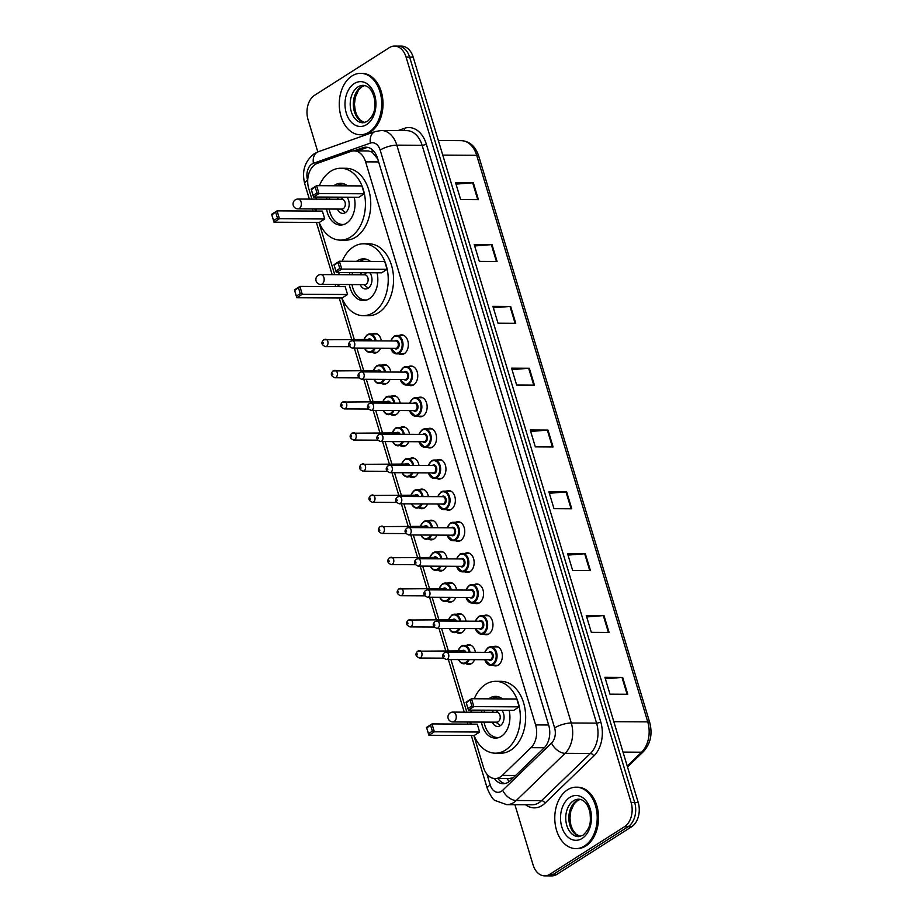 <?xml version="1.0" encoding="UTF-8"?>
<svg xmlns="http://www.w3.org/2000/svg" width="922" height="922" viewBox="0 0 922 922"><rect width="100%" height="100%" fill="white"/><g stroke="black" fill="none" stroke-linecap="round" stroke-linejoin="round"><path stroke-width="1.38" d="M399.249 335.458A9.831 6.788 90.3 0 1 401.612 334.859A9.831 6.788 90.3 0 1 408.216 342.684A9.831 6.788 90.3 0 1 404.274 353.679A9.831 6.788 90.3 0 1 401.508 354.521A9.831 6.788 90.3 0 1 399.157 353.887M408.653 366.599A9.831 6.788 90.3 0 1 411.016 365.999A9.831 6.788 90.3 0 1 417.62 373.825A9.831 6.788 90.3 0 1 413.678 384.82A9.831 6.788 90.3 0 1 410.912 385.661A9.831 6.788 90.3 0 1 408.55 385.027M418.046 397.739A9.831 6.788 90.3 0 1 420.42 397.14A9.831 6.788 90.3 0 1 427.013 404.965A9.831 6.788 90.3 0 1 423.083 415.96A9.831 6.788 90.3 0 1 420.317 416.802A9.831 6.788 90.3 0 1 417.954 416.168M427.451 428.88A9.831 6.788 90.3 0 1 429.813 428.281A9.831 6.788 90.3 0 1 436.417 436.094A9.831 6.788 90.3 0 1 432.487 447.101A9.831 6.788 90.3 0 1 429.721 447.942A9.831 6.788 90.3 0 1 427.359 447.308M436.855 460.02A9.831 6.788 90.3 0 1 439.218 459.421A9.831 6.788 90.3 0 1 445.822 467.235A9.831 6.788 90.3 0 1 441.88 478.241A9.831 6.788 90.3 0 1 439.114 479.071A9.831 6.788 90.3 0 1 436.763 478.449M446.26 491.161A9.831 6.788 90.3 0 1 448.622 490.562A9.831 6.788 90.3 0 1 455.226 498.376A9.831 6.788 90.3 0 1 451.284 509.382A9.831 6.788 90.3 0 1 448.518 510.212A9.831 6.788 90.3 0 1 446.156 509.589M455.652 522.301A9.831 6.788 90.3 0 1 458.027 521.702A9.831 6.788 90.3 0 1 464.619 529.516A9.831 6.788 90.3 0 1 460.689 540.523A9.831 6.788 90.3 0 1 457.923 541.352A9.831 6.788 90.3 0 1 455.56 540.73M465.057 553.442A9.831 6.788 90.3 0 1 467.419 552.831A9.831 6.788 90.3 0 1 474.023 560.657A9.831 6.788 90.3 0 1 470.093 571.663A9.831 6.788 90.3 0 1 467.327 572.493A9.831 6.788 90.3 0 1 464.965 571.87M474.461 584.583A9.831 6.788 90.3 0 1 476.824 583.972A9.831 6.788 90.3 0 1 483.428 591.797A9.831 6.788 90.3 0 1 479.486 602.804A9.831 6.788 90.3 0 1 476.72 603.633A9.831 6.788 90.3 0 1 474.369 603.011M483.866 615.723A9.831 6.788 90.3 0 1 486.228 615.112A9.831 6.788 90.3 0 1 492.832 622.938A9.831 6.788 90.3 0 1 488.891 633.933A9.831 6.788 90.3 0 1 486.125 634.774A9.831 6.788 90.3 0 1 483.762 634.152M493.258 646.852A9.831 6.788 90.3 0 1 495.633 646.253A9.831 6.788 90.3 0 1 502.225 654.078A9.831 6.788 90.3 0 1 498.295 665.073A9.831 6.788 90.3 0 1 495.529 665.914A9.831 6.788 90.3 0 1 493.166 665.281M381.858 365.112A9.831 6.788 90.3 0 1 384.22 364.513A9.831 6.788 90.3 0 1 390.778 372.039M389.971 379.403A9.831 6.788 90.3 0 1 386.883 383.333A9.831 6.788 90.3 0 1 384.117 384.163A9.831 6.788 90.3 0 1 381.754 383.54M391.251 396.253A9.831 6.788 90.3 0 1 393.625 395.653A9.831 6.788 90.3 0 1 400.183 403.179M399.376 410.544A9.831 6.788 90.3 0 1 396.287 414.474A9.831 6.788 90.3 0 1 393.521 415.303A9.831 6.788 90.3 0 1 391.159 414.681M400.655 427.393A9.831 6.788 90.3 0 1 403.018 426.782A9.831 6.788 90.3 0 1 409.575 434.32M408.769 441.684A9.831 6.788 90.3 0 1 405.68 445.614A9.831 6.788 90.3 0 1 402.914 446.444A9.831 6.788 90.3 0 1 400.563 445.822M410.06 458.534A9.831 6.788 90.3 0 1 412.422 457.923A9.831 6.788 90.3 0 1 418.98 465.46M418.173 472.825A9.831 6.788 90.3 0 1 415.084 476.743A9.831 6.788 90.3 0 1 412.318 477.584A9.831 6.788 90.3 0 1 409.956 476.962M372.453 333.971A9.831 6.788 90.3 0 1 374.816 333.372A9.831 6.788 90.3 0 1 381.374 340.898M380.567 348.262A9.831 6.788 90.3 0 1 377.478 352.192A9.831 6.788 90.3 0 1 374.712 353.022A9.831 6.788 90.3 0 1 372.35 352.4M419.464 489.663A9.831 6.788 90.3 0 1 421.827 489.063A9.831 6.788 90.3 0 1 428.384 496.601M427.578 503.965A9.831 6.788 90.3 0 1 424.489 507.884A9.831 6.788 90.3 0 1 421.723 508.725A9.831 6.788 90.3 0 1 419.36 508.091M428.857 520.803A9.831 6.788 90.3 0 1 431.231 520.204A9.831 6.788 90.3 0 1 437.789 527.73M436.982 535.106A9.831 6.788 90.3 0 1 433.893 539.024A9.831 6.788 90.3 0 1 431.127 539.866A9.831 6.788 90.3 0 1 428.765 539.232M438.261 551.944A9.831 6.788 90.3 0 1 440.624 551.344A9.831 6.788 90.3 0 1 447.182 558.87M446.375 566.246A9.831 6.788 90.3 0 1 443.286 570.165A9.831 6.788 90.3 0 1 440.52 571.006A9.831 6.788 90.3 0 1 438.169 570.372M447.666 583.084A9.831 6.788 90.3 0 1 450.028 582.485A9.831 6.788 90.3 0 1 456.586 590.011M455.779 597.387A9.831 6.788 90.3 0 1 452.69 601.305A9.831 6.788 90.3 0 1 449.924 602.147A9.831 6.788 90.3 0 1 447.562 601.513M457.07 614.225A9.831 6.788 90.3 0 1 459.433 613.626A9.831 6.788 90.3 0 1 465.99 621.151M465.184 628.516A9.831 6.788 90.3 0 1 462.095 632.446A9.831 6.788 90.3 0 1 459.329 633.276A9.831 6.788 90.3 0 1 456.966 632.653M466.463 645.365A9.831 6.788 90.3 0 1 468.837 644.766A9.831 6.788 90.3 0 1 475.395 652.292M474.588 659.656A9.831 6.788 90.3 0 1 471.499 663.586A9.831 6.788 90.3 0 1 468.733 664.416A9.831 6.788 90.3 0 1 466.371 663.794M473.873 735.502L483.543 767.553A18.428 12.735 -89.7 0 0 495.114 778.548A18.428 12.735 -89.7 0 0 502.26 775.437L530.98 747.673A18.428 12.735 -89.7 0 0 535.613 724.923L365.608 161.857A18.428 12.735 -89.7 0 0 354.036 150.862A18.428 12.735 -89.7 0 0 350.959 151.392L317.445 163.298A18.428 12.735 -89.7 0 0 315.336 164.335A18.428 12.735 -89.7 0 0 308.755 188.63L311.924 199.117M377.951 159.252L372.096 152.095L368.304 150.943L354.036 150.862M495.114 778.548L508.794 778.617L513.277 777.742M314.898 208.96L315.531 211.069M318.966 222.433L334.732 274.664M337.706 284.506L338.339 286.604M341.774 297.979L354.279 339.411M356.918 348.147L363.683 370.54M366.322 379.288L373.087 401.681M375.715 410.428L382.48 432.821M385.119 441.557L391.885 463.962M394.524 472.698L401.289 495.102M403.928 503.838L410.693 526.243M413.321 534.979L420.086 557.384M422.725 566.12L429.491 588.524M432.13 597.26L438.895 619.665M441.534 628.401L448.299 650.794M450.927 659.541L466.832 712.187M469.805 722.03L470.439 724.127M317.813 151.911L308.04 119.549A18.428 12.735 90.3 0 1 314.621 95.254L389.315 47.667A18.428 12.735 90.3 0 1 394.501 46.1A18.428 12.735 90.3 0 1 406.072 57.095L631.097 802.417A18.428 12.735 90.3 0 1 624.517 826.711L549.823 874.298A18.428 12.735 90.3 0 1 544.637 875.865A18.428 12.735 90.3 0 1 533.066 864.871L514.902 804.71M544.637 875.865L551.748 875.9A18.428 12.735 90.3 0 0 556.934 874.333L631.628 826.746A18.428 12.735 90.3 0 0 638.208 802.451L413.183 57.129A18.428 12.735 90.3 0 0 401.6 46.135L398.05 46.123A18.428 12.735 90.3 0 1 409.622 57.106L634.647 802.428A18.428 12.735 90.3 0 1 628.066 826.734L553.384 874.31A18.428 12.735 90.3 0 1 548.198 875.877A18.428 12.735 90.3 0 0 553.384 874.31L628.066 826.734A18.428 12.735 90.3 0 0 634.647 802.428L409.622 57.106A18.428 12.735 90.3 0 0 398.05 46.123L394.501 46.1M494.376 778.514A18.428 12.735 -89.7 0 0 503.182 783.712A18.428 12.735 -89.7 0 0 510.327 780.6L544.072 747.984A18.428 12.735 -89.7 0 0 548.705 725.234L377.501 158.181A18.428 12.735 -89.7 0 0 365.93 147.186A18.428 12.735 -89.7 0 0 362.842 147.716L353.99 150.862M504.968 783.539A18.428 12.735 90.3 0 1 497.961 778.56M357.54 150.885L366.403 147.739A18.428 12.735 90.3 0 1 367.705 147.382M590.426 570.603L572.666 570.511L567.572 553.649L585.332 553.742L590.426 570.603M609.096 632.434L591.325 632.342L586.242 615.481L604.002 615.573L609.096 632.434M627.755 694.266L609.995 694.174L604.901 677.313L622.673 677.405L627.755 694.266M534.426 385.119L516.654 385.027L511.572 368.166L529.332 368.258L534.426 385.119M515.755 323.288L497.995 323.196L492.901 306.335L510.661 306.427L515.755 323.288M497.085 261.456L479.325 261.364L474.231 244.503L492.002 244.595L497.085 261.456M478.426 199.636L460.654 199.544L455.572 182.671L473.332 182.763L478.426 199.636M571.755 508.771L553.995 508.679L548.901 491.818L566.673 491.91L571.755 508.771M553.096 446.951L535.325 446.859L530.231 429.986L548.002 430.078L553.096 446.951M530.68 431.461L547.334 430.113A4.91 1.441 -16.8 0 1 548.002 430.078M549.339 493.282L566.004 491.945A4.91 1.441 -16.8 0 1 566.673 491.91M456.01 184.135L472.663 182.798A4.91 1.441 -16.8 0 1 473.332 182.763M474.68 245.967L491.334 244.63A4.91 1.441 -16.8 0 1 492.002 244.595M493.339 307.798L510.004 306.45A4.91 1.441 -16.8 0 1 510.661 306.427M512.01 369.63L528.663 368.281A4.91 1.441 -16.8 0 1 529.332 368.258M605.351 678.776L622.004 677.428A4.91 1.441 -16.8 0 1 622.673 677.405M586.68 616.945L603.334 615.596A4.91 1.441 -16.8 0 1 604.002 615.573M568.01 555.113L584.675 553.765A4.91 1.441 -16.8 0 1 585.332 553.742M368.961 132.157A30.714 21.218 90.3 0 1 360.318 134.762A30.714 21.218 90.3 0 1 339.688 110.329A30.714 21.218 90.3 0 1 351.985 75.95A30.714 21.218 90.3 0 1 360.64 73.334A30.714 21.218 90.3 0 1 381.27 97.778A30.714 21.218 90.3 0 1 368.961 132.157M360.64 73.334L361.966 73.345A30.714 21.218 90.3 0 1 382.595 97.778A30.714 21.218 90.3 0 1 370.298 132.169A30.714 21.218 90.3 0 1 361.643 134.773L360.318 134.762M319.358 185.702A35.935 24.825 90.3 0 1 330.675 171.296A35.935 24.825 90.3 0 1 340.783 168.242A35.935 24.825 90.3 0 1 364.928 196.835A35.935 24.825 90.3 0 1 350.521 237.058A35.935 24.825 90.3 0 1 340.414 240.112A35.935 24.825 90.3 0 1 319.162 222.444M316.211 211.069A35.935 24.825 90.3 0 1 315.981 208.971M316.027 199.14A35.935 24.825 90.3 0 1 316.281 197.043M340.783 168.242L346.119 168.277A35.935 24.825 90.3 0 1 370.252 196.859A35.935 24.825 90.3 0 1 355.857 237.092A35.935 24.825 90.3 0 1 345.738 240.146L340.414 240.112M333.833 185.771A20.883 14.429 90.3 0 1 334.824 185.068A20.883 14.429 90.3 0 1 340.714 183.294A20.883 14.429 90.3 0 1 347.559 185.841M354.232 197.239A20.883 14.429 90.3 0 1 346.372 223.285A20.883 14.429 90.3 0 1 340.495 225.06A20.883 14.429 90.3 0 1 326.549 209.017M324.751 218.975L322.377 211.103L277.073 210.861L279.447 218.733L324.751 218.975L319.3 222.444L274.007 222.202L271.621 214.33L277.073 210.861L271.852 214.953L273.557 220.577L277.441 218.099L275.747 212.475M326.595 199.187A20.883 14.429 90.3 0 1 327.045 197.089M364.271 193.793L361.897 185.921L316.592 185.679L318.977 193.551L364.271 193.793L358.831 197.262L313.526 197.02L311.152 189.148L316.592 185.679L311.382 189.782L313.077 195.395L316.972 192.917L315.266 187.304M277.441 218.099L279.447 218.733L274.007 222.202L273.557 220.577M316.972 192.917L318.977 193.551L313.526 197.02L313.077 195.395M311.152 189.148L311.382 189.782M271.621 214.33L271.852 214.953M344.321 224.334A20.272 14.003 90.3 0 1 342.719 224.461A20.272 14.003 90.3 0 1 329.212 209.04M329.258 199.21A20.272 14.003 90.3 0 1 329.719 197.112M336.991 185.795A20.272 14.003 90.3 0 1 337.222 185.645A20.272 14.003 90.3 0 1 342.926 183.916A20.272 14.003 90.3 0 1 344.528 184.066M337.406 209.075A9.22 6.362 -89.7 0 0 342.777 213.408A9.22 6.362 -89.7 0 0 345.37 212.625A9.22 6.362 -89.7 0 0 346.983 197.193M338.731 197.158A9.22 6.362 -89.7 0 0 337.464 199.244M297.944 208.868L341.901 209.098A4.91 3.4 -89.7 0 0 343.284 208.683A4.91 3.4 -89.7 0 0 345.254 203.186A4.91 3.4 -89.7 0 0 341.958 199.267L297.99 199.048A4.91 4.91 0 0 0 293.265 205.375A4.91 4.91 0 0 0 297.944 208.868A4.91 3.4 -89.7 0 0 299.327 208.453A4.91 3.4 -89.7 0 0 301.079 201.976A4.91 3.4 -89.7 0 0 297.99 199.048M341.048 209.098L345.07 212.302A9.22 6.362 -89.7 0 0 345.439 212.579M584.479 846.004A30.714 21.218 90.3 0 1 575.835 848.609A30.714 21.218 90.3 0 1 555.205 824.176A30.714 21.218 90.3 0 1 567.514 789.797A30.714 21.218 90.3 0 1 576.158 787.181A30.714 21.218 90.3 0 1 596.788 811.614A30.714 21.218 90.3 0 1 584.479 846.004M576.158 787.181L577.495 787.192A30.714 21.218 90.3 0 1 598.124 811.625A30.714 21.218 90.3 0 1 585.816 846.004A30.714 21.218 90.3 0 1 577.172 848.62L575.835 848.609M342.166 261.237A35.935 24.825 90.3 0 1 353.483 246.842A35.935 24.825 90.3 0 1 363.591 243.788A35.935 24.825 90.3 0 1 387.736 272.382A35.935 24.825 90.3 0 1 373.329 312.604A35.935 24.825 90.3 0 1 363.222 315.658A35.935 24.825 90.3 0 1 341.97 297.979M339.019 286.615A35.935 24.825 90.3 0 1 338.789 284.506M338.835 274.687A35.935 24.825 90.3 0 1 339.089 272.578M363.591 243.788L368.927 243.811A35.935 24.825 90.3 0 1 393.06 272.405A35.935 24.825 90.3 0 1 378.665 312.627A35.935 24.825 90.3 0 1 368.546 315.693L363.222 315.658M356.641 261.318A20.883 14.429 90.3 0 1 357.632 260.615A20.883 14.429 90.3 0 1 363.522 258.84A20.883 14.429 90.3 0 1 370.367 261.387M377.04 272.774A20.883 14.429 90.3 0 1 369.18 298.832A20.883 14.429 90.3 0 1 363.303 300.607A20.883 14.429 90.3 0 1 349.357 284.564M347.559 294.51L345.185 286.65L299.88 286.408L302.255 294.279L347.559 294.51L342.108 297.979L296.815 297.748L294.441 289.877L299.88 286.408L294.66 290.499L296.365 296.123L300.249 293.645L298.555 288.021M349.403 274.733A20.883 14.429 90.3 0 1 349.853 272.635M387.079 269.328L384.705 261.468L339.4 261.226L341.785 269.097L387.079 269.328L381.639 272.808L336.334 272.566L333.96 264.695L339.4 261.226L334.19 265.317L335.885 270.941L339.78 268.463L338.074 262.839M300.249 293.645L302.255 294.279L296.815 297.748L296.365 296.123M339.78 268.463L341.785 269.097L336.334 272.566L335.885 270.941M333.96 264.695L334.19 265.317M294.441 289.877L294.66 290.499M367.129 299.88A20.272 14.003 90.3 0 1 365.527 300.007A20.272 14.003 90.3 0 1 352.02 284.575M352.066 274.744A20.272 14.003 90.3 0 1 352.527 272.647M359.799 261.329A20.272 14.003 90.3 0 1 360.029 261.191A20.272 14.003 90.3 0 1 365.734 259.462A20.272 14.003 90.3 0 1 367.336 259.601M360.214 284.621A9.22 6.362 -89.7 0 0 365.585 288.955A9.22 6.362 -89.7 0 0 368.178 288.171A9.22 6.362 -89.7 0 0 369.791 272.739M361.539 272.693A9.22 6.362 -89.7 0 0 360.272 274.791M320.752 284.414L364.709 284.644A4.91 3.4 -89.7 0 0 366.092 284.23A4.91 3.4 -89.7 0 0 368.062 278.721A4.91 3.4 -89.7 0 0 364.766 274.814L320.798 274.583A4.91 4.91 0 0 0 316.073 280.922A4.91 4.91 0 0 0 320.752 284.414A4.91 3.4 -89.7 0 0 322.135 283.999A4.91 3.4 -89.7 0 0 323.887 277.522A4.91 3.4 -89.7 0 0 320.798 274.583M363.856 284.644L367.878 287.837A9.22 6.362 -89.7 0 0 368.247 288.113M474.265 698.772A35.935 24.825 90.3 0 1 485.571 684.366A35.935 24.825 90.3 0 1 495.69 681.312A35.935 24.825 90.3 0 1 519.824 709.905A35.935 24.825 90.3 0 1 505.429 750.128A35.935 24.825 90.3 0 1 495.321 753.182A35.935 24.825 90.3 0 1 474.069 735.502M471.119 724.139A35.935 24.825 90.3 0 1 470.888 722.03M470.935 712.21A35.935 24.825 90.3 0 1 471.188 710.101M495.69 681.312L501.015 681.335A35.935 24.825 90.3 0 1 525.16 709.928A35.935 24.825 90.3 0 1 510.765 750.162A35.935 24.825 90.3 0 1 500.646 753.216L495.321 753.182M488.729 698.841A20.883 14.429 90.3 0 1 489.732 698.138A20.883 14.429 90.3 0 1 495.61 696.364A20.883 14.429 90.3 0 1 502.467 698.911M509.128 710.309A20.883 14.429 90.3 0 1 501.268 736.355A20.883 14.429 90.3 0 1 495.391 738.13A20.883 14.429 90.3 0 1 481.457 722.087M479.647 732.033L477.273 724.173L431.98 723.931L434.354 731.803L479.647 732.033L474.208 735.502L428.903 735.272L426.529 727.4L431.98 723.931L426.759 728.023L428.453 733.647L432.349 731.169L430.655 725.545M481.503 712.257A20.883 14.429 90.3 0 1 481.952 710.159M519.178 706.863L516.804 698.991L471.499 698.749L473.873 706.621L519.178 706.863L513.727 710.332L468.434 710.09L466.059 702.218L471.499 698.749L466.278 702.841L467.984 708.465L471.868 705.987L470.174 700.363M432.349 731.169L434.354 731.803L428.903 735.272L428.453 733.647M471.868 705.987L473.873 706.621L468.434 710.09L467.984 708.465M466.059 702.218L466.278 702.841M426.529 727.4L426.759 728.023M499.228 737.404A20.272 14.003 90.3 0 1 497.615 737.531A20.272 14.003 90.3 0 1 484.108 722.099M484.165 712.28A20.272 14.003 90.3 0 1 484.626 710.171M491.899 698.853A20.272 14.003 90.3 0 1 492.129 698.715A20.272 14.003 90.3 0 1 497.834 696.986A20.272 14.003 90.3 0 1 499.436 697.124M492.313 722.145A9.22 6.362 -89.7 0 0 497.673 726.478A9.22 6.362 -89.7 0 0 500.266 725.695A9.22 6.362 -89.7 0 0 501.891 710.263M493.639 710.228A9.22 6.362 -89.7 0 0 492.36 712.314M452.84 721.938L496.808 722.168A4.91 3.4 -89.7 0 0 498.191 721.753A4.91 3.4 -89.7 0 0 500.162 716.256A4.91 3.4 -89.7 0 0 496.866 712.337L452.898 712.107A4.91 4.91 0 0 0 448.161 718.445A4.91 4.91 0 0 0 452.84 721.938A4.91 3.4 -89.7 0 0 454.223 721.523A4.91 3.4 -89.7 0 0 455.987 715.046A4.91 3.4 -89.7 0 0 452.898 712.107M495.944 722.168L499.966 725.36A9.22 6.362 -89.7 0 0 500.346 725.637M509.186 781.579A18.428 11.041 -134 0 1 507.135 778.606M372.096 152.095A18.428 12.931 -109.5 0 1 372.258 149.664M378.631 161.926L365.608 161.857M548.636 724.992L535.613 724.923M544.314 747.742L530.98 747.673M515.594 775.506L502.26 775.437M486.954 774.192L490.216 785.002A12.286 8.494 -89.7 0 0 501.395 791.283A12.286 8.494 -89.7 0 0 502.697 790.258L551.529 743.074A12.286 8.494 -89.7 0 0 554.618 727.907L380.152 150.067A12.286 8.494 -89.7 0 0 370.379 143.083L313.411 163.309A12.286 8.494 -89.7 0 0 312.005 164.001A12.286 8.494 -89.7 0 0 307.614 180.205L307.706 180.493M313.411 163.309A12.286 8.621 -109.5 0 1 318.182 151.784L314.287 153.686C304.767 161.189 301.586 171.227 304.744 183.801A12.286 3.607 -16.8 0 1 307.614 180.205M380.152 150.067A12.286 3.607 -16.8 0 1 396.817 145.146L571.283 722.998A24.571 16.976 90.3 0 1 565.105 753.332L516.262 800.515A24.571 16.976 90.3 0 1 513.669 802.578A24.571 16.976 90.3 0 1 506.754 804.664L532.063 804.791A24.571 16.976 -89.7 0 0 538.978 802.705A24.571 16.976 -89.7 0 0 541.583 800.642L590.414 753.458A24.571 16.976 -89.7 0 0 596.592 723.125L422.126 145.284A24.571 16.976 -89.7 0 0 406.694 130.624L381.385 130.498A24.571 16.976 90.3 0 1 396.817 145.146L422.126 145.284A3.077 0.899 163.2 0 0 426.298 144.051L600.752 721.891A27.648 19.097 90.3 0 1 593.814 756.017L544.971 803.212A27.648 19.097 90.3 0 1 525.54 804.756M544.971 803.212A3.077 1.844 46 0 0 541.583 800.642L516.262 800.515A12.286 7.364 -134 0 1 502.697 790.258M398.062 130.578L404.309 128.365A27.648 19.097 90.3 0 1 426.298 144.051M406.072 57.095L413.183 57.129M549.823 874.298L556.934 874.333M624.517 826.711L631.628 826.746M631.097 802.417L638.208 802.451M551.529 743.074A12.286 7.364 -134 0 0 565.105 753.332L590.414 753.458A3.077 1.844 46 0 1 593.814 756.017M554.618 727.907A12.286 3.607 -16.8 0 1 571.283 722.998L596.592 723.125A3.077 0.899 163.2 0 0 600.752 721.891M403.917 130.613A3.077 2.155 70.5 0 0 404.309 128.365M370.379 143.083A12.286 8.621 -109.5 0 1 375.15 131.558L318.182 151.784M471.303 735.491L487.335 788.598A12.286 3.607 -16.8 0 1 490.216 785.002M366.403 147.739L362.842 147.716M442.756 155.103L476.697 155.288A6.143 1.809 -16.8 0 1 478.691 155.991L649.745 722.571A6.143 1.809 163.2 0 0 647.751 721.868L476.697 155.288A24.571 16.976 -89.7 0 0 461.265 140.628C469.644 141.216 475.452 146.333 478.691 155.991M649.745 722.571C652.638 734.039 650.563 743.685 643.51 751.511A6.143 3.676 -134 0 1 641.585 752.202A24.571 16.976 -89.7 0 0 647.751 721.868L613.822 721.696M627.225 766.078L641.585 752.202L623.007 752.098M552.416 446.94L547.334 430.113M533.746 385.119L528.663 368.281M515.087 323.288L510.004 306.45M496.416 261.456L491.334 244.63M477.746 199.625L472.663 182.798M571.087 508.771L566.004 491.945M589.757 570.603L584.675 553.765M608.416 632.434L603.334 615.596M627.087 694.254L622.004 677.428M363.038 122.787A18.728 12.931 90.3 0 1 350.464 107.897A18.728 12.931 90.3 0 1 357.967 86.933A18.728 12.931 90.3 0 1 363.233 85.343C368.869 85.804 372.638 90.483 374.562 99.392C374.931 107.021 376.153 113.256 367.348 121.462L363.038 122.787M366.668 124.562A22.405 15.478 90.3 0 1 346.28 113.095A22.405 15.478 90.3 0 1 354.29 83.545A22.405 15.478 90.3 0 1 374.666 95.012A22.405 15.478 90.3 0 1 366.668 124.562M364.501 122.649A18.728 12.931 90.3 0 1 353.437 106.733A18.728 12.931 90.3 0 1 361.078 86.956A18.728 12.931 90.3 0 1 364.697 85.504M578.567 836.634A18.728 12.931 90.3 0 1 565.993 821.733A18.728 12.931 90.3 0 1 573.484 800.78A18.728 12.931 90.3 0 1 578.762 799.19C584.387 799.651 588.167 804.33 590.092 813.239C590.46 820.857 591.67 827.092 582.877 835.309L578.567 836.634M582.185 838.398A22.405 15.478 90.3 0 1 561.809 826.942A22.405 15.478 90.3 0 1 569.808 797.392A22.405 15.478 90.3 0 1 590.184 808.859A22.405 15.478 90.3 0 1 582.185 838.398M580.03 836.485A18.728 12.931 90.3 0 1 568.955 820.58A18.728 12.931 90.3 0 1 576.596 800.792A18.728 12.931 90.3 0 1 580.215 799.351M367.336 334.744A9.22 6.362 90.3 0 1 369.929 333.96A9.22 6.362 90.3 0 1 376.049 340.875M375.185 348.239A9.22 6.362 90.3 0 1 372.43 351.605A9.22 6.362 90.3 0 1 369.837 352.388A9.22 6.362 90.3 0 1 364.524 348.182M364.593 348.182A8.598 5.947 -89.7 0 0 371.808 351.04A8.598 5.947 -89.7 0 0 374.228 348.239M375.162 340.863A8.598 5.947 -89.7 0 0 367.06 335.297A8.598 5.947 -89.7 0 0 364.086 339.457M367.924 339.48A4.299 2.973 90.3 0 1 368.247 339.238A4.299 2.973 90.3 0 1 371.946 340.852M324.452 339.573A3.688 2.547 90.3 0 1 325.489 339.261A3.688 2.547 90.3 0 1 327.967 342.189A3.688 2.547 90.3 0 1 326.492 346.315A3.688 2.547 90.3 0 1 325.454 346.626L349.542 346.753M323.415 343.491L323.08 342.373L323.415 343.491M370.978 340.84A3.688 2.547 -89.7 0 0 369.007 339.48L323.645 339.792C320.868 342.638 321.467 344.92 325.454 346.626M376.741 365.884A9.22 6.362 90.3 0 1 379.334 365.1A9.22 6.362 90.3 0 1 385.454 372.015M384.589 379.38A9.22 6.362 90.3 0 1 381.823 382.745A9.22 6.362 90.3 0 1 379.23 383.529A9.22 6.362 90.3 0 1 373.929 379.322M373.998 379.322A8.598 5.947 -89.7 0 0 381.212 382.181A8.598 5.947 -89.7 0 0 383.621 379.368M384.566 372.004A8.598 5.947 -89.7 0 0 376.464 366.437A8.598 5.947 -89.7 0 0 373.491 370.598M377.329 370.621A4.299 2.973 90.3 0 1 377.651 370.379A4.299 2.973 90.3 0 1 381.351 371.992M333.856 370.713A3.688 2.547 90.3 0 1 334.893 370.39A3.688 2.547 90.3 0 1 337.36 373.329A3.688 2.547 90.3 0 1 335.885 377.455A3.688 2.547 90.3 0 1 334.847 377.766L358.935 377.893M332.819 374.632L332.485 373.502L332.819 374.632M380.383 371.981A3.688 2.547 -89.7 0 0 378.412 370.621L333.049 370.932C330.272 373.779 330.871 376.061 334.847 377.766M386.134 397.025A9.22 6.362 90.3 0 1 388.727 396.241A9.22 6.362 90.3 0 1 394.858 403.156M393.982 410.521A9.22 6.362 90.3 0 1 391.228 413.886A9.22 6.362 90.3 0 1 388.635 414.67A9.22 6.362 90.3 0 1 383.333 410.463M383.402 410.463A8.598 5.947 -89.7 0 0 390.617 413.321A8.598 5.947 -89.7 0 0 393.026 410.509M393.971 403.145A8.598 5.947 -89.7 0 0 385.869 397.578A8.598 5.947 -89.7 0 0 382.895 401.738M386.733 401.75A4.299 2.973 90.3 0 1 387.056 401.519A4.299 2.973 90.3 0 1 390.744 403.133M343.249 401.842A3.688 2.547 90.3 0 1 344.286 401.531A3.688 2.547 90.3 0 1 346.764 404.47A3.688 2.547 90.3 0 1 345.289 408.596A3.688 2.547 90.3 0 1 344.252 408.907L368.339 409.034M342.223 405.772L341.878 404.643L342.223 405.772M389.776 403.121A3.688 2.547 -89.7 0 0 387.816 401.762L342.454 402.073C339.676 404.919 340.276 407.201 344.252 408.907M395.538 428.154A9.22 6.362 90.3 0 1 398.131 427.382A9.22 6.362 90.3 0 1 404.251 434.285M403.387 441.661A9.22 6.362 90.3 0 1 400.632 445.026A9.22 6.362 90.3 0 1 398.039 445.81A9.22 6.362 90.3 0 1 392.726 441.603M392.795 441.603A8.598 5.947 -89.7 0 0 400.021 444.462A8.598 5.947 -89.7 0 0 402.43 441.65M403.375 434.285A8.598 5.947 -89.7 0 0 395.261 428.718A8.598 5.947 -89.7 0 0 392.288 432.879M396.126 432.891A4.299 2.973 90.3 0 1 396.448 432.649A4.299 2.973 90.3 0 1 400.148 434.274M352.653 432.983A3.688 2.547 90.3 0 1 353.691 432.672A3.688 2.547 90.3 0 1 356.169 435.61A3.688 2.547 90.3 0 1 354.693 439.736A3.688 2.547 90.3 0 1 353.656 440.048L377.743 440.174M351.628 436.913L351.282 435.783L351.628 436.913M399.18 434.262A3.688 2.547 -89.7 0 0 397.221 432.902L351.858 433.202C349.069 436.06 349.668 438.342 353.656 440.048M404.942 459.294A9.22 6.362 90.3 0 1 407.536 458.511A9.22 6.362 90.3 0 1 413.655 465.426M412.791 472.802A9.22 6.362 90.3 0 1 410.036 476.155A9.22 6.362 90.3 0 1 407.443 476.939A9.22 6.362 90.3 0 1 402.13 472.744M402.199 472.744A8.598 5.947 -89.7 0 0 409.414 475.602A8.598 5.947 -89.7 0 0 411.834 472.79M412.768 465.426A8.598 5.947 -89.7 0 0 404.666 459.859A8.598 5.947 -89.7 0 0 401.692 464.02M405.53 464.031A4.299 2.973 90.3 0 1 405.853 463.789A4.299 2.973 90.3 0 1 409.552 465.403M362.058 464.123A3.688 2.547 90.3 0 1 363.095 463.812A3.688 2.547 90.3 0 1 365.573 466.751A3.688 2.547 90.3 0 1 364.098 470.877A3.688 2.547 90.3 0 1 363.061 471.188L387.148 471.315M361.021 468.053L360.686 466.924L361.021 468.053M408.584 465.403A3.688 2.547 -89.7 0 0 406.614 464.043L361.251 464.342C358.474 467.2 359.073 469.482 363.061 471.188M414.347 490.435A9.22 6.362 90.3 0 1 416.94 489.651A9.22 6.362 90.3 0 1 423.06 496.566M422.195 503.931A9.22 6.362 90.3 0 1 419.429 507.296A9.22 6.362 90.3 0 1 416.836 508.08A9.22 6.362 90.3 0 1 411.535 503.885M411.604 503.885A8.598 5.947 -89.7 0 0 418.819 506.731A8.598 5.947 -89.7 0 0 421.227 503.931M422.172 496.566A8.598 5.947 -89.7 0 0 414.07 491A8.598 5.947 -89.7 0 0 411.097 495.149M414.935 495.172A4.299 2.973 90.3 0 1 415.257 494.93A4.299 2.973 90.3 0 1 418.957 496.543M371.462 495.264A3.688 2.547 90.3 0 1 372.5 494.953A3.688 2.547 90.3 0 1 374.966 497.88A3.688 2.547 90.3 0 1 373.491 502.006A3.688 2.547 90.3 0 1 372.453 502.329L396.541 502.444M370.425 499.194L370.091 498.064L370.425 499.194M417.989 496.543A3.688 2.547 -89.7 0 0 416.018 495.183L370.656 495.483C367.878 498.341 368.477 500.623 372.453 502.329M423.74 521.575A9.22 6.362 90.3 0 1 426.333 520.792A9.22 6.362 90.3 0 1 432.464 527.707M431.588 535.071A9.22 6.362 90.3 0 1 428.834 538.436A9.22 6.362 90.3 0 1 426.241 539.22A9.22 6.362 90.3 0 1 420.939 535.025M421.008 535.025A8.598 5.947 -89.7 0 0 428.223 537.872A8.598 5.947 -89.7 0 0 430.632 535.071M431.577 527.707A8.598 5.947 -89.7 0 0 423.475 522.14A8.598 5.947 -89.7 0 0 420.501 526.289M424.339 526.312A4.299 2.973 90.3 0 1 424.662 526.07A4.299 2.973 90.3 0 1 428.35 527.684M380.855 526.404A3.688 2.547 90.3 0 1 381.892 526.093A3.688 2.547 90.3 0 1 384.37 529.021A3.688 2.547 90.3 0 1 382.895 533.147A3.688 2.547 90.3 0 1 381.858 533.458L405.945 533.584M379.829 530.323L379.484 529.205L379.829 530.323M427.382 527.684A3.688 2.547 -89.7 0 0 425.422 526.324L380.06 526.623C377.282 529.482 377.882 531.764 381.858 533.458M433.144 552.716A9.22 6.362 90.3 0 1 435.737 551.932A9.22 6.362 90.3 0 1 441.857 558.847M440.993 566.212A9.22 6.362 90.3 0 1 438.238 569.577A9.22 6.362 90.3 0 1 435.645 570.361A9.22 6.362 90.3 0 1 430.332 566.154M430.401 566.154A8.598 5.947 -89.7 0 0 437.627 569.012A8.598 5.947 -89.7 0 0 440.036 566.212M440.981 558.847A8.598 5.947 -89.7 0 0 432.867 553.281A8.598 5.947 -89.7 0 0 429.894 557.43M433.732 557.453A4.299 2.973 90.3 0 1 434.055 557.211A4.299 2.973 90.3 0 1 437.754 558.824M390.26 557.545A3.688 2.547 90.3 0 1 391.297 557.234A3.688 2.547 90.3 0 1 393.775 560.161A3.688 2.547 90.3 0 1 392.299 564.287A3.688 2.547 90.3 0 1 391.262 564.598L415.349 564.725M389.234 561.463L388.888 560.346L389.234 561.463M436.786 558.824A3.688 2.547 -89.7 0 0 434.827 557.453L389.464 557.764C386.675 560.622 387.275 562.904 391.262 564.598M442.548 583.857A9.22 6.362 90.3 0 1 445.142 583.073A9.22 6.362 90.3 0 1 451.261 589.988M450.397 597.352A9.22 6.362 90.3 0 1 447.643 600.718A9.22 6.362 90.3 0 1 445.049 601.501A9.22 6.362 90.3 0 1 439.736 597.295M439.806 597.295A8.598 5.947 -89.7 0 0 447.02 600.153A8.598 5.947 -89.7 0 0 449.44 597.352M450.374 589.976A8.598 5.947 -89.7 0 0 442.272 584.421A8.598 5.947 -89.7 0 0 439.298 588.57M443.136 588.593A4.299 2.973 90.3 0 1 443.459 588.351A4.299 2.973 90.3 0 1 447.158 589.965M399.664 588.685A3.688 2.547 90.3 0 1 400.701 588.374A3.688 2.547 90.3 0 1 403.179 591.302A3.688 2.547 90.3 0 1 401.704 595.428A3.688 2.547 90.3 0 1 400.667 595.739L424.754 595.866M398.627 592.604L398.292 591.486L398.627 592.604M446.19 589.965A3.688 2.547 -89.7 0 0 444.22 588.593L398.857 588.904C396.08 591.763 396.679 594.033 400.667 595.739M451.953 614.997A9.22 6.362 90.3 0 1 454.546 614.213A9.22 6.362 90.3 0 1 460.666 621.128M459.801 628.493A9.22 6.362 90.3 0 1 457.035 631.858A9.22 6.362 90.3 0 1 454.442 632.642A9.22 6.362 90.3 0 1 449.141 628.435M449.21 628.435A8.598 5.947 -89.7 0 0 456.425 631.293A8.598 5.947 -89.7 0 0 458.833 628.493M459.778 621.117A8.598 5.947 -89.7 0 0 451.676 615.55A8.598 5.947 -89.7 0 0 448.703 619.711M452.541 619.734A4.299 2.973 90.3 0 1 452.863 619.492A4.299 2.973 90.3 0 1 456.563 621.105M409.068 619.826A3.688 2.547 90.3 0 1 410.106 619.515A3.688 2.547 90.3 0 1 412.572 622.442A3.688 2.547 90.3 0 1 411.097 626.568A3.688 2.547 90.3 0 1 410.06 626.879L434.147 627.006M408.031 623.745L407.697 622.627L408.031 623.745M455.595 621.094A3.688 2.547 -89.7 0 0 453.624 619.734L408.262 620.045C405.484 622.903 406.083 625.174 410.06 626.879M461.346 646.138A9.22 6.362 90.3 0 1 463.939 645.354A9.22 6.362 90.3 0 1 470.07 652.269M469.194 659.633A9.22 6.362 90.3 0 1 466.44 662.999A9.22 6.362 90.3 0 1 463.847 663.782A9.22 6.362 90.3 0 1 458.545 659.576M458.614 659.576A8.598 5.947 -89.7 0 0 465.829 662.434A8.598 5.947 -89.7 0 0 468.238 659.622M469.183 652.257A8.598 5.947 -89.7 0 0 461.081 646.691A8.598 5.947 -89.7 0 0 458.107 650.851M461.945 650.874A4.299 2.973 90.3 0 1 462.268 650.632A4.299 2.973 90.3 0 1 465.956 652.246M418.461 650.967A3.688 2.547 90.3 0 1 419.498 650.644A3.688 2.547 90.3 0 1 421.976 653.583A3.688 2.547 90.3 0 1 420.501 657.709A3.688 2.547 90.3 0 1 419.464 658.02L443.551 658.147M417.435 654.885L417.09 653.756L417.435 654.885M464.988 652.234A3.688 2.547 -89.7 0 0 463.028 650.874L417.666 651.186C414.888 654.032 415.488 656.314 419.464 658.02M394.132 336.23A9.22 6.362 90.3 0 1 396.725 335.447A9.22 6.362 90.3 0 1 402.914 342.777A9.22 6.362 90.3 0 1 399.226 353.091A9.22 6.362 90.3 0 1 396.633 353.875A9.22 6.362 90.3 0 1 390.824 348.32M390.847 348.32A8.598 5.947 -89.7 0 0 398.604 352.527A8.598 5.947 -89.7 0 0 401.681 341.198A8.598 5.947 -89.7 0 0 393.855 336.795A8.598 5.947 -89.7 0 0 390.882 340.944M394.72 340.967A4.299 2.973 90.3 0 1 395.042 340.725A4.299 2.973 90.3 0 1 398.961 342.926A4.299 2.973 90.3 0 1 397.417 348.597A4.299 2.973 90.3 0 1 394.685 348.343M352.25 348.124L395.769 348.343A3.688 2.547 -89.7 0 0 396.806 348.032A3.688 2.547 -89.7 0 0 398.281 343.906A3.688 2.547 -89.7 0 0 395.803 340.979L352.285 340.748A3.688 2.547 90.3 0 1 354.763 343.675A3.688 2.547 90.3 0 1 353.287 347.801A3.688 2.547 90.3 0 1 352.25 348.124C348.113 346.246 347.513 343.964 350.441 341.278L352.285 340.748A3.688 2.547 90.3 0 0 351.247 341.059M349.876 343.86L350.21 344.989L349.876 343.86M403.536 367.371A9.22 6.362 90.3 0 1 406.129 366.587A9.22 6.362 90.3 0 1 412.318 373.917A9.22 6.362 90.3 0 1 408.619 384.232A9.22 6.362 90.3 0 1 406.026 385.016A9.22 6.362 90.3 0 1 400.229 379.461M400.252 379.461A8.598 5.947 -89.7 0 0 408.008 383.667A8.598 5.947 -89.7 0 0 411.085 372.327A8.598 5.947 -89.7 0 0 403.26 367.936A8.598 5.947 -89.7 0 0 400.286 372.085M404.124 372.108A4.299 2.973 90.3 0 1 404.447 371.866A4.299 2.973 90.3 0 1 408.354 374.067A4.299 2.973 90.3 0 1 406.821 379.737A4.299 2.973 90.3 0 1 404.09 379.484M361.643 379.265L405.173 379.484A3.688 2.547 -89.7 0 0 406.21 379.173A3.688 2.547 -89.7 0 0 407.685 375.047A3.688 2.547 -89.7 0 0 405.207 372.119L361.689 371.889A3.688 2.547 90.3 0 1 364.167 374.816A3.688 2.547 90.3 0 1 362.68 378.942A3.688 2.547 90.3 0 1 361.643 379.265C357.517 377.386 356.918 375.104 359.845 372.419L361.689 371.889A3.688 2.547 90.3 0 0 360.652 372.2M359.28 375L359.615 376.118L359.28 375M412.929 398.511A9.22 6.362 90.3 0 1 415.522 397.728A9.22 6.362 90.3 0 1 421.723 405.058A9.22 6.362 90.3 0 1 418.023 415.373A9.22 6.362 90.3 0 1 415.43 416.156A9.22 6.362 90.3 0 1 409.622 410.601M409.645 410.601A8.598 5.947 -89.7 0 0 417.412 414.808A8.598 5.947 -89.7 0 0 420.478 403.467A8.598 5.947 -89.7 0 0 412.664 399.076A8.598 5.947 -89.7 0 0 409.691 403.225M413.529 403.248A4.299 2.973 90.3 0 1 413.851 403.006A4.299 2.973 90.3 0 1 417.758 405.207A4.299 2.973 90.3 0 1 416.225 410.878A4.299 2.973 90.3 0 1 413.482 410.624M371.047 410.394L414.577 410.624A3.688 2.547 -89.7 0 0 415.615 410.313A3.688 2.547 -89.7 0 0 417.09 406.187A3.688 2.547 -89.7 0 0 414.612 403.248L371.093 403.029A3.688 2.547 90.3 0 1 373.56 405.957A3.688 2.547 90.3 0 1 372.085 410.083A3.688 2.547 90.3 0 1 371.047 410.394C366.921 408.527 366.322 406.245 369.249 403.559L371.093 403.029A3.688 2.547 90.3 0 0 370.056 403.34M368.673 406.141L369.019 407.259L368.673 406.141M422.334 429.652A9.22 6.362 90.3 0 1 424.927 428.868A9.22 6.362 90.3 0 1 431.116 436.198A9.22 6.362 90.3 0 1 427.428 446.513A9.22 6.362 90.3 0 1 424.835 447.297A9.22 6.362 90.3 0 1 419.026 441.742A8.598 5.947 -89.7 0 0 426.817 445.948A8.598 5.947 -89.7 0 0 429.883 434.608A8.598 5.947 -89.7 0 0 422.057 430.217A8.598 5.947 -89.7 0 0 419.084 434.366M422.921 434.389A4.299 2.973 90.3 0 1 423.244 434.147A4.299 2.973 90.3 0 1 427.163 436.348A4.299 2.973 90.3 0 1 425.63 442.018A4.299 2.973 90.3 0 1 422.887 441.753M380.452 441.534L423.97 441.765A3.688 2.547 -89.7 0 0 425.007 441.454A3.688 2.547 -89.7 0 0 426.483 437.328A3.688 2.547 -89.7 0 0 424.016 434.389L380.486 434.17A3.688 2.547 90.3 0 1 382.964 437.097A3.688 2.547 90.3 0 1 381.489 441.223A3.688 2.547 90.3 0 1 380.452 441.534C376.326 439.656 375.727 437.385 378.654 434.7L380.486 434.17A3.688 2.547 90.3 0 0 379.449 434.481M378.078 437.282L378.423 438.399L378.078 437.282M431.738 460.793A9.22 6.362 90.3 0 1 434.331 460.009A9.22 6.362 90.3 0 1 440.52 467.339A9.22 6.362 90.3 0 1 436.832 477.654A9.22 6.362 90.3 0 1 434.239 478.437A9.22 6.362 90.3 0 1 428.43 472.882A8.598 5.947 -89.7 0 0 436.21 477.089A8.598 5.947 -89.7 0 0 439.287 465.748A8.598 5.947 -89.7 0 0 431.461 461.346A8.598 5.947 -89.7 0 0 428.488 465.506M432.326 465.529A4.299 2.973 90.3 0 1 432.649 465.287A4.299 2.973 90.3 0 1 436.567 467.489A4.299 2.973 90.3 0 1 435.023 473.159A4.299 2.973 90.3 0 1 432.291 472.894M389.856 472.675L433.375 472.905A3.688 2.547 -89.7 0 0 434.412 472.594A3.688 2.547 -89.7 0 0 435.887 468.468A3.688 2.547 -89.7 0 0 433.409 465.529L389.891 465.31A3.688 2.547 90.3 0 1 392.369 468.238A3.688 2.547 90.3 0 1 390.893 472.364A3.688 2.547 90.3 0 1 389.856 472.675C385.719 470.796 385.119 468.526 388.047 465.841L389.891 465.31A3.688 2.547 90.3 0 0 388.853 465.622M387.482 468.422L387.816 469.54L387.482 468.422M441.142 491.933A9.22 6.362 90.3 0 1 443.736 491.149A9.22 6.362 90.3 0 1 449.924 498.479A9.22 6.362 90.3 0 1 446.225 508.794A9.22 6.362 90.3 0 1 443.632 509.578A9.22 6.362 90.3 0 1 437.835 504.011A8.598 5.947 -89.7 0 0 445.614 508.229A8.598 5.947 -89.7 0 0 448.691 496.889A8.598 5.947 -89.7 0 0 440.866 492.486A8.598 5.947 -89.7 0 0 437.892 496.647M441.73 496.67A4.299 2.973 90.3 0 1 442.053 496.428A4.299 2.973 90.3 0 1 445.96 498.629A4.299 2.973 90.3 0 1 444.427 504.299A4.299 2.973 90.3 0 1 441.696 504.034M399.249 503.815L442.779 504.046A3.688 2.547 -89.7 0 0 443.816 503.735A3.688 2.547 -89.7 0 0 445.291 499.609A3.688 2.547 -89.7 0 0 442.814 496.67L399.295 496.439A3.688 2.547 90.3 0 1 401.773 499.378A3.688 2.547 90.3 0 1 400.286 503.504A3.688 2.547 90.3 0 1 399.249 503.815C395.123 501.937 394.524 499.655 397.451 496.981L399.295 496.439A3.688 2.547 90.3 0 0 398.258 496.762M396.886 499.563L397.221 500.681L396.886 499.563M450.535 523.074A9.22 6.362 90.3 0 1 453.128 522.29A9.22 6.362 90.3 0 1 459.329 529.62A9.22 6.362 90.3 0 1 455.629 539.935A9.22 6.362 90.3 0 1 453.036 540.718A9.22 6.362 90.3 0 1 447.228 535.152A8.598 5.947 -89.7 0 0 455.019 539.37A8.598 5.947 -89.7 0 0 458.084 528.029A8.598 5.947 -89.7 0 0 450.27 523.627A8.598 5.947 -89.7 0 0 447.297 527.787M451.135 527.81A4.299 2.973 90.3 0 1 451.457 527.568A4.299 2.973 90.3 0 1 455.364 529.758A4.299 2.973 90.3 0 1 453.831 535.428A4.299 2.973 90.3 0 1 451.089 535.175M408.653 534.956L452.183 535.186A3.688 2.547 -89.7 0 0 453.221 534.864A3.688 2.547 -89.7 0 0 454.696 530.738A3.688 2.547 -89.7 0 0 452.218 527.81L408.7 527.58A3.688 2.547 90.3 0 1 411.166 530.519A3.688 2.547 90.3 0 1 409.691 534.645A3.688 2.547 90.3 0 1 408.653 534.956C404.528 533.077 403.928 530.795 406.856 528.122L408.7 527.58A3.688 2.547 90.3 0 0 407.662 527.903M406.279 530.692L406.625 531.821L406.279 530.692M459.94 554.214A9.22 6.362 90.3 0 1 462.533 553.431A9.22 6.362 90.3 0 1 468.722 560.76A9.22 6.362 90.3 0 1 465.034 571.075A9.22 6.362 90.3 0 1 462.441 571.859A9.22 6.362 90.3 0 1 456.632 566.292M456.655 566.292A8.598 5.947 -89.7 0 0 464.423 570.511A8.598 5.947 -89.7 0 0 467.489 559.17A8.598 5.947 -89.7 0 0 459.663 554.767A8.598 5.947 -89.7 0 0 456.69 558.928M460.527 558.939A4.299 2.973 90.3 0 1 460.85 558.709A4.299 2.973 90.3 0 1 464.769 560.899A4.299 2.973 90.3 0 1 463.236 566.569A4.299 2.973 90.3 0 1 460.493 566.315M418.058 566.096L461.576 566.327A3.688 2.547 -89.7 0 0 462.613 566.004A3.688 2.547 -89.7 0 0 464.089 561.878A3.688 2.547 -89.7 0 0 461.622 558.951L418.092 558.72A3.688 2.547 90.3 0 1 420.57 561.659A3.688 2.547 90.3 0 1 419.095 565.785A3.688 2.547 90.3 0 1 418.058 566.096C413.932 564.218 413.333 561.936 416.26 559.262L418.092 558.72A3.688 2.547 90.3 0 0 417.055 559.032M415.684 561.832L416.029 562.962L415.684 561.832M469.344 585.343A9.22 6.362 90.3 0 1 471.937 584.56A9.22 6.362 90.3 0 1 478.126 591.901A9.22 6.362 90.3 0 1 474.438 602.216A9.22 6.362 90.3 0 1 471.845 603A9.22 6.362 90.3 0 1 466.036 597.433M466.059 597.433A8.598 5.947 -89.7 0 0 473.816 601.651A8.598 5.947 -89.7 0 0 476.893 590.311A8.598 5.947 -89.7 0 0 469.068 585.908A8.598 5.947 -89.7 0 0 466.094 590.068M469.932 590.08A4.299 2.973 90.3 0 1 470.255 589.838A4.299 2.973 90.3 0 1 474.173 592.039A4.299 2.973 90.3 0 1 472.629 597.71A4.299 2.973 90.3 0 1 469.897 597.456M427.462 597.237L470.981 597.456A3.688 2.547 -89.7 0 0 472.018 597.145A3.688 2.547 -89.7 0 0 473.493 593.019A3.688 2.547 -89.7 0 0 471.015 590.092L427.497 589.861A3.688 2.547 90.3 0 1 429.975 592.8A3.688 2.547 90.3 0 1 428.5 596.926A3.688 2.547 90.3 0 1 427.462 597.237C423.325 595.358 422.725 593.077 425.653 590.391L427.497 589.861A3.688 2.547 90.3 0 0 426.46 590.172M425.088 592.973L425.422 594.102L425.088 592.973M478.748 616.484A9.22 6.362 90.3 0 1 481.342 615.7A9.22 6.362 90.3 0 1 487.531 623.03A9.22 6.362 90.3 0 1 483.831 633.345A9.22 6.362 90.3 0 1 481.238 634.129A9.22 6.362 90.3 0 1 475.441 628.573A8.598 5.947 -89.7 0 0 483.22 632.78A8.598 5.947 -89.7 0 0 486.297 621.451A8.598 5.947 -89.7 0 0 478.472 617.048A8.598 5.947 -89.7 0 0 475.498 621.197M479.336 621.221A4.299 2.973 90.3 0 1 479.659 620.979A4.299 2.973 90.3 0 1 483.566 623.18A4.299 2.973 90.3 0 1 482.033 628.85A4.299 2.973 90.3 0 1 479.302 628.597M436.855 628.378L480.385 628.597A3.688 2.547 -89.7 0 0 481.422 628.285A3.688 2.547 -89.7 0 0 482.898 624.159A3.688 2.547 -89.7 0 0 480.42 621.232L436.901 621.002A3.688 2.547 90.3 0 1 439.379 623.929A3.688 2.547 90.3 0 1 437.892 628.055A3.688 2.547 90.3 0 1 436.855 628.378C432.729 626.499 432.13 624.217 435.057 621.532L436.901 621.002A3.688 2.547 90.3 0 0 435.864 621.313M434.493 624.113L434.827 625.243L434.493 624.113M488.141 647.624A9.22 6.362 90.3 0 1 490.735 646.841A9.22 6.362 90.3 0 1 496.935 654.171A9.22 6.362 90.3 0 1 493.235 664.485A9.22 6.362 90.3 0 1 490.642 665.269A9.22 6.362 90.3 0 1 484.834 659.714A8.598 5.947 -89.7 0 0 492.625 663.921A8.598 5.947 -89.7 0 0 495.69 652.592A8.598 5.947 -89.7 0 0 487.876 648.189A8.598 5.947 -89.7 0 0 484.903 652.338M488.741 652.361A4.299 2.973 90.3 0 1 489.063 652.119A4.299 2.973 90.3 0 1 492.97 654.32A4.299 2.973 90.3 0 1 491.438 659.991A4.299 2.973 90.3 0 1 488.695 659.737M446.26 659.518L489.789 659.737A3.688 2.547 -89.7 0 0 490.827 659.426A3.688 2.547 -89.7 0 0 492.302 655.3A3.688 2.547 -89.7 0 0 489.824 652.373L446.306 652.142A3.688 2.547 90.3 0 1 448.772 655.069A3.688 2.547 90.3 0 1 447.297 659.195A3.688 2.547 90.3 0 1 446.26 659.518C442.134 657.64 441.534 655.358 444.462 652.672L446.306 652.142A3.688 2.547 90.3 0 0 445.268 652.453M443.885 655.254L444.231 656.383L443.885 655.254M381.385 130.498L375.15 131.558M487.335 788.598C490.631 796.02 493.258 800.008 495.218 800.55L506.754 804.664M304.744 183.801L309.354 199.106M312.328 208.948L312.961 211.046M316.396 222.421L332.162 274.641M335.135 284.495L335.769 286.592M339.204 297.967L351.72 339.388M354.359 348.136L361.113 370.529M363.752 379.265L370.517 401.669M373.156 410.405L379.922 432.81M382.561 441.546L389.326 463.95M391.965 472.686L398.719 495.091M401.358 503.827L408.123 526.232M410.763 534.967L417.528 557.372M420.167 566.108L426.932 588.501M429.571 597.249L436.325 619.642M438.964 628.389L445.729 650.782M448.369 659.53L464.262 712.176M467.235 722.018L467.869 724.116M643.51 751.511L627.49 766.989M461.265 140.628L438.353 140.513M364.789 85.527L362.035 86.691L358.554 90.068L355.293 97.317L354.451 104.324L355.258 110.882L356.906 115.434L360.191 120.091L364.593 122.626M342.719 224.461L343.964 224.472M342.926 183.916L344.183 183.927M341.094 199.267L343.768 197.181M580.318 799.362L577.564 800.527L574.083 803.915L570.822 811.153L569.969 818.171L570.787 824.729L572.424 829.281L575.708 833.937L580.122 836.473M365.527 300.007L366.772 300.007M365.734 259.462L366.991 259.474M363.902 274.814L366.576 272.728M497.615 737.531L498.871 737.542M497.834 696.986L499.079 696.997M496.001 712.337L498.675 710.251M377.179 333.995L369.929 333.96L367.175 334.79L363.89 339.457M364.363 348.182L367.532 351.789L377.086 352.423M386.583 365.135L379.334 365.1L376.579 365.93L373.283 370.598M373.756 379.322L376.937 382.93L386.479 383.564M395.976 396.276L388.727 396.241L385.972 397.059L382.688 401.738M383.16 410.463L386.341 414.07L395.884 414.704M405.38 427.416L398.131 427.382L395.377 428.2L392.092 432.879M392.565 441.603L395.734 445.211L405.288 445.845M414.785 458.557L407.536 458.511L404.781 459.34L401.496 464.008M401.969 472.744L405.138 476.351L414.693 476.985M424.189 489.697L416.94 489.651L414.185 490.481L410.889 495.149M411.362 503.885L414.543 507.492L424.085 508.126M433.582 520.826L426.333 520.792L423.578 521.622L420.294 526.289M420.766 535.014L423.947 538.632L433.49 539.266M442.986 551.967L435.737 551.932L432.983 552.762L429.698 557.43M430.171 566.154L433.34 569.773L442.894 570.395M452.391 583.107L445.142 583.073L442.387 583.903L439.103 588.57M439.575 597.295L442.744 600.913L452.299 601.536M461.795 614.248L454.546 614.213L451.792 615.043L448.495 619.711M448.968 628.435L452.149 632.054L461.692 632.676M471.188 645.388L463.939 645.354L461.184 646.184L457.9 650.851M458.372 659.576L461.553 663.183L471.096 663.817M403.882 353.921L396.633 353.875L390.64 348.32M390.686 340.944L393.971 336.276L396.725 335.447L403.974 335.493M413.275 385.062L406.026 385.016L400.044 379.461M400.09 372.085L403.375 367.417L406.129 366.587L413.379 366.622M422.679 416.191L415.43 416.156L409.449 410.601M409.483 403.225L412.779 398.558L415.522 397.728L422.772 397.762M432.084 447.331L424.835 447.297L418.853 441.742M418.888 434.366L422.172 429.698L424.927 428.868L432.176 428.903M441.488 478.472L434.239 478.437L428.246 472.882M428.292 465.506L431.577 460.839L434.331 460.009L441.58 460.043M450.881 509.612L443.632 509.578L437.65 504.011M437.696 496.647L440.981 491.979L443.736 491.149L450.985 491.184M460.285 540.753L453.036 540.718L447.055 535.152M447.089 527.787L450.385 523.108L453.128 522.29L460.378 522.325M469.69 571.894L462.441 571.859L456.459 566.292M456.494 558.928L459.778 554.249L462.533 553.431L469.782 553.465M479.094 603.034L471.845 603L465.852 597.433M465.898 590.057L469.183 585.389L471.937 584.56L479.186 584.606M488.487 634.175L481.238 634.129L475.256 628.573M475.303 621.197L478.587 616.53L481.342 615.7L488.591 615.746M497.892 665.315L490.642 665.269L484.661 659.714M484.695 652.338L487.992 647.67L490.735 646.841L497.984 646.887"/></g></svg>
